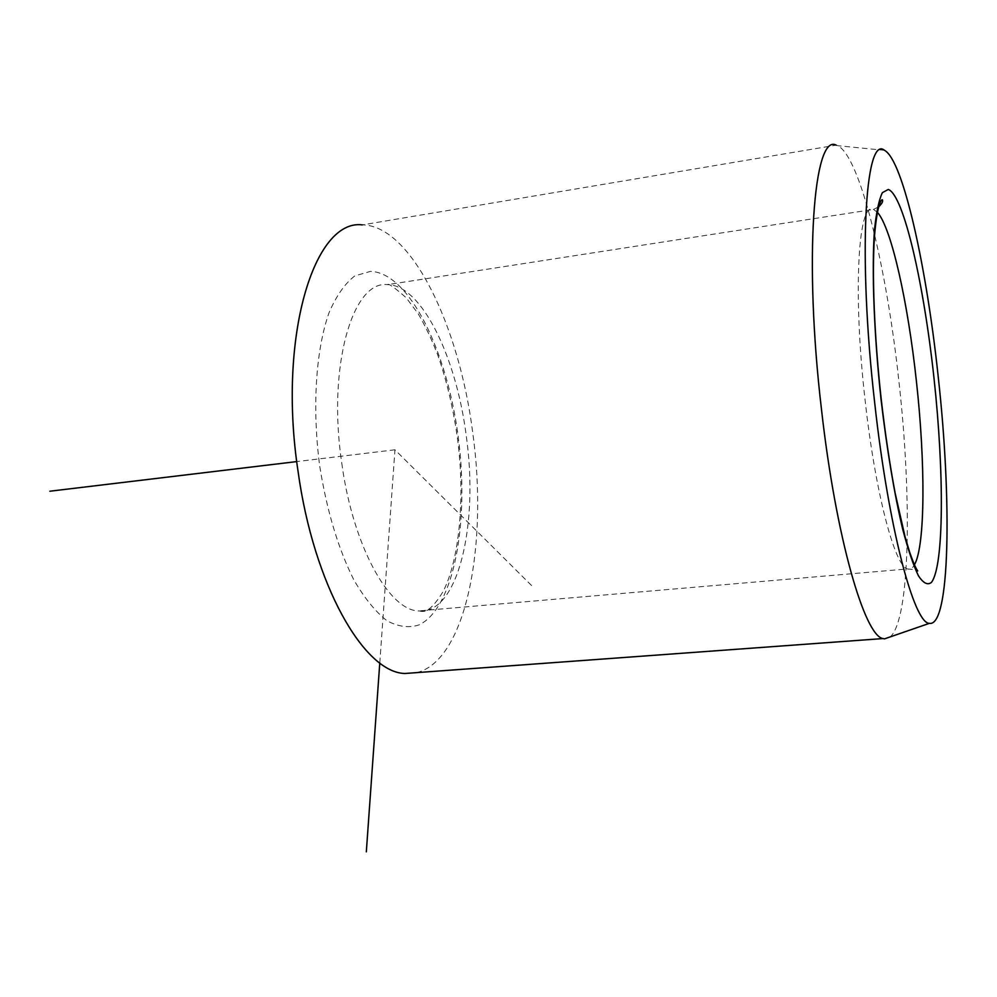 <?xml version="1.0" encoding="UTF-8"?>
<svg xmlns="http://www.w3.org/2000/svg" width="997" height="997" viewBox="0 0 997 997"><rect width="100%" height="100%" fill="white"/><g stroke="black" fill="none" stroke-linecap="round" stroke-linejoin="round"><path stroke-width="0.75" stroke-dasharray="4.99 3.74" d="M416.621 672.639C466.048 660.799 488.455 544.462 472.715 432.611C459.343 326.281 411.474 225.559 362.385 224.886L836.234 145.151L837.667 145.687C860.075 156.242 886.657 267.57 898.845 380.779C912.168 498.849 910.124 619.685 890.184 636.896M379.782 662.943L394.962 449.797L533.569 587.507M394.962 449.797L296.745 461.586M877.385 212.299L873.472 209.407C858.155 200.484 852.697 293.018 865.197 401.031C875.341 493.253 895.007 566.795 907.569 568.938C910.149 569.798 912.442 568.415 914.448 564.788M319.763 466.434C326.904 510.975 338.282 548.824 353.898 579.992C364.491 598.15 375.483 611.697 386.848 620.657C398.139 626.789 408.87 628.197 419.052 624.895C454.121 608.145 469.737 521.605 458.084 435.851C446.83 350.072 408.733 272.306 370.423 271.383L354.832 275.895C345.012 283.422 336.425 295.66 329.085 312.597C315.762 350.022 311.999 407.873 319.763 466.434M341.759 463.107C352.876 545.77 388.905 610.451 418.578 610.937C457.997 614.999 479.021 524.721 466.185 435.365C456.29 357.038 421.656 285.154 387.621 284.644C352.539 280.007 327.29 366.435 341.759 463.107M878.681 206.84L873.472 209.407L387.621 284.644C388.107 282.949 394.313 287.323 406.24 297.779L418.229 313.831C425.295 325.845 431.851 339.715 437.92 355.443C446.569 380.318 452.987 407.212 457.174 436.125C465.524 496.93 459.443 560.551 442.88 591.919C427.85 616.32 421.98 610.962 418.578 610.937L907.569 568.938C915.072 569.586 918.436 570.259 917.676 570.945M884.526 150.335L837.667 145.687"/><path stroke-width="1.5" d="M938.177 376.368C952.048 500.868 950.029 627.275 929.403 623.337C914.137 623.935 888.414 527.924 874.668 402.614C857.756 255.469 865.06 133.959 884.526 150.335C903.108 160.081 926.612 267.159 938.177 376.368M890.184 636.896L884.451 638.878L883.043 638.566C864.598 636.061 835.847 537.333 821.491 409.493C803.694 258.946 813.689 132.738 836.234 145.151M362.385 224.886C314.155 218.617 277.59 336.712 298.041 471.232C313.731 585.675 364.279 672.776 404.932 673.486L416.621 672.639M379.782 662.943L366.323 851.849M296.745 461.586L49.85 491.222M914.448 564.788C925.366 545.571 925.49 462.882 916.355 380.779C907.968 302.814 891.468 227.827 877.385 212.299M881.099 399.959C887.018 450.083 894.159 492.979 902.547 528.647C908.018 549.484 913.314 565.187 918.436 575.78C923.322 583.233 927.659 585.438 931.447 582.385C944.084 565.897 944.271 472.466 933.99 378.1C923.845 283.759 903.706 194.926 888.302 189.455L882.357 192.67C878.918 199.861 876.288 212.411 874.456 230.332C871.602 270.274 873.983 334.194 881.099 399.959M917.676 570.945C916.729 568.888 916.056 570.159 909.725 552.388L905.014 536.61L895.156 493.166C889.81 464.752 885.186 433.645 881.286 399.834C874.244 336.637 871.789 273.166 874.556 235.354C877.51 200.696 882.32 198.577 882.495 200.085C883.105 201.519 881.834 203.762 878.681 206.84M929.403 623.337L884.451 638.878M404.932 673.486L883.043 638.566"/></g></svg>
